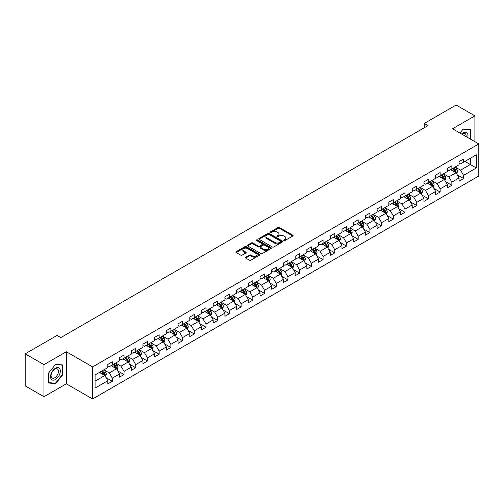 <?xml version="1.0" encoding="UTF-8"?>
<svg xmlns="http://www.w3.org/2000/svg" width="504" height="504" viewBox="0 0 504 504"><rect width="100%" height="100%" fill="white"/><g stroke="black" fill="none" stroke-linecap="round" stroke-linejoin="round"><path stroke-width="0.76" d="M283.916 240.528A0.731 0.422 0 0 0 284.949 240.528L292.774 236.011A1.039 0.598 0 0 0 293.082 235.588A1.039 0.598 0 0 0 292.774 235.16L279.518 227.506A1.039 0.598 0 0 0 278.044 227.506L270.213 232.023A0.731 0.422 0 0 0 271.247 232.621L272.261 232.035A3.333 1.928 0 0 1 276.973 232.035L278.082 232.672A3.333 1.928 0 0 1 279.058 234.032A3.333 1.928 0 0 1 278.082 235.393L277.068 235.979A0.731 0.422 0 0 0 278.095 236.578L279.109 235.992A3.333 1.928 0 0 1 283.828 235.992L284.93 236.628A3.333 1.928 0 0 1 285.907 237.989A3.333 1.928 0 0 1 284.93 239.35L283.916 239.936A0.731 0.422 0 0 0 283.916 240.528L283.916 239.936M245.7 257.191A1.039 0.598 0 0 0 245.398 257.62A1.039 0.598 0 0 0 245.7 258.042L249.423 260.19A1.039 0.598 0 0 0 250.898 260.19L259.591 255.169A1.039 0.598 0 0 0 259.894 254.747A1.039 0.598 0 0 0 259.591 254.318L246.33 246.664A1.039 0.598 0 0 0 244.856 246.664L236.162 251.685A1.039 0.598 0 0 0 235.859 252.107A1.039 0.598 0 0 0 236.162 252.536L240.654 255.131A1.039 0.598 0 0 0 242.128 255.131L245.851 252.983A1.039 0.598 0 0 0 246.154 252.554A1.039 0.598 0 0 0 245.851 252.132L243.621 250.841A2.785 1.606 0 0 1 242.808 249.707A2.785 1.606 0 0 1 244.528 248.22A2.785 1.606 0 0 1 247.565 248.567L256.29 253.607A2.785 1.606 0 0 1 257.109 254.747A2.785 1.606 0 0 1 255.389 256.234A2.785 1.606 0 0 1 252.353 255.881L250.898 255.043A1.039 0.598 0 0 0 249.423 255.043L245.7 257.191L245.7 258.042M66.326 351.742L43.961 364.657L25.2 353.827L25.2 385.888L43.961 396.724L66.326 383.809L92.597 398.973L92.597 366.912L66.326 351.742L66.326 383.809M474.9 141.681L474.9 115.857L452.535 128.772L478.8 143.936L92.597 366.912M474.9 115.857L456.133 105.027L424.242 123.442L424.242 127.777M25.2 353.827L57.097 335.412L60.852 337.573L427.99 125.609L424.242 123.442M272.33 246.96A1.039 0.598 0 0 0 273.804 246.96L282.498 241.945A1.039 0.598 0 0 0 282.807 241.517A1.039 0.598 0 0 0 282.498 241.095L269.237 233.44A1.039 0.598 0 0 0 267.769 233.44L259.075 238.455A1.039 0.598 0 0 0 258.766 238.883A1.039 0.598 0 0 0 259.075 239.306L272.33 246.96M256.826 240.685A0.731 0.422 0 0 1 257.563 240.792L257.563 239.923L271.045 247.71A1.039 0.598 0 0 1 271.347 248.132A1.039 0.598 0 0 1 271.045 248.56L262.351 253.575A1.039 0.598 0 0 1 260.877 253.575L247.615 245.921L251.338 243.791L251.338 242.922L247.615 245.07A1.039 0.598 0 0 0 247.313 245.498A1.039 0.598 0 0 0 247.615 245.921L247.615 245.07M251.338 243.791A1.039 0.598 0 0 1 252.813 243.791L252.813 242.922A1.039 0.598 0 0 0 251.338 242.922M252.813 242.922L258.187 246.028A1.039 0.598 0 0 0 259.661 246.028L262.13 244.604A1.039 0.598 0 0 0 262.433 244.175A1.039 0.598 0 0 0 262.13 243.753L256.53 240.521A0.731 0.422 0 0 1 257.563 239.923M92.597 398.973L478.8 176.003L478.8 143.936M106.067 377.679L112.335 381.295L112.335 378.132L119.536 373.974L119.536 377.137L124.041 374.535L124.041 371.372L131.248 367.214L131.248 370.377L135.746 367.775L135.746 364.613L142.953 360.454L142.953 363.617L147.458 361.015L147.458 357.853L154.659 353.695L154.659 356.857L159.163 354.255L159.163 351.093L166.37 346.935L166.37 350.097L170.869 347.495L170.869 344.333L178.076 340.175L178.076 343.337L182.58 340.742L182.58 337.573L189.781 333.415L189.781 336.577L194.286 333.982L194.286 330.819L201.493 326.655L201.493 329.818L205.997 327.222L205.997 324.059L213.198 319.895L213.198 323.058L217.703 320.462L217.703 317.299L224.91 313.135L224.91 316.304L229.408 313.702L229.408 310.54L236.615 306.382L236.615 309.544L241.12 306.942L241.12 303.78L248.321 299.622L248.321 302.784L252.825 300.182L252.825 297.02L260.033 292.862L260.033 296.024L264.531 293.423L264.531 290.26L271.738 286.102L271.738 289.264L276.242 286.663L276.242 283.5L283.443 279.342L283.443 282.505L287.948 279.903L287.948 276.74L295.155 272.582L295.155 275.745L299.659 273.143L299.659 269.98L306.86 265.822L306.86 268.985L311.365 266.383L311.365 263.22L318.572 259.062L318.572 262.225L323.07 259.623L323.07 256.46L330.277 252.302L330.277 255.465L334.782 252.869L334.782 249.701L341.983 245.542L341.983 248.705L346.487 246.109L346.487 242.947L353.695 238.783L353.695 241.945L358.193 239.35L358.193 236.187L365.4 232.023L365.4 235.185L369.904 232.59L369.904 229.427L377.105 225.263L377.105 228.432L381.61 225.83L381.61 222.667L388.817 218.509L388.817 221.672L393.322 219.07L393.322 215.907L400.522 211.749L400.522 214.912L405.027 212.31L405.027 209.147L412.228 204.989L412.228 208.152L416.732 205.55L416.732 202.387L423.94 198.229L423.94 201.392L428.444 198.79L428.444 195.628L435.645 191.47L435.645 194.632L440.149 192.03L440.149 188.868L447.357 184.71L447.357 187.872L451.855 185.27L451.855 182.108L459.062 177.95L459.062 181.112L463.567 178.511L463.567 175.348L476.324 167.983L476.324 154.81L470.32 158.281L470.32 164.518L476.324 167.983M112.335 381.295L107.831 383.897L107.831 380.734L95.073 388.099L95.073 374.926L107.831 367.561L107.831 364.398L112.335 361.796L112.335 364.959L119.536 360.801L119.536 357.638L124.041 355.036L124.041 358.199L131.248 354.041L131.248 350.879L135.746 348.277L135.746 351.439L142.953 347.281L142.953 344.119L147.458 341.517L147.458 344.679L154.659 340.521L154.659 337.359L159.163 334.757L159.163 337.919L166.37 333.761L166.37 330.599L170.869 327.997L170.869 331.166L178.076 327.001L178.076 323.839L182.58 321.243L182.58 324.406L189.781 320.242L189.781 317.079L194.286 314.483L194.286 317.646L201.493 313.482L201.493 310.319L205.997 307.724L205.997 310.886L213.198 306.728L213.198 303.559L217.703 300.964L217.703 304.126L224.91 299.968L224.91 296.806L229.408 294.204L229.408 297.366L236.615 293.208L236.615 290.046L241.12 287.444L241.12 290.606L248.321 286.448L248.321 283.286L252.825 280.684L252.825 283.846L260.033 279.688L260.033 276.526L264.531 273.924L264.531 277.087L271.738 272.929L271.738 269.766L276.242 267.164L276.242 270.327L283.443 266.169L283.443 263.006L287.948 260.404L287.948 263.567L295.155 259.409L295.155 256.246L299.659 253.644L299.659 256.807L306.86 252.649L306.86 249.486L311.365 246.884L311.365 250.047L318.572 245.889L318.572 242.726L323.07 240.124L323.07 243.293L330.277 239.129L330.277 235.966L334.782 233.371L334.782 236.534L341.983 232.369L341.983 229.207L346.487 226.611L346.487 229.774L353.695 225.609L353.695 222.447L358.193 219.851L358.193 223.014L365.4 218.856L365.4 215.687L369.904 213.091L369.904 216.254L377.105 212.096L377.105 208.933L381.61 206.331L381.61 209.494L388.817 205.336L388.817 202.173L393.322 199.571L393.322 202.734L400.522 198.576L400.522 195.413L405.027 192.811L405.027 195.974L412.228 191.816L412.228 188.654L416.732 186.052L416.732 189.214L423.94 185.056L423.94 181.894L428.444 179.292L428.444 182.454L435.645 178.296L435.645 175.134L440.149 172.532L440.149 175.694L447.357 171.536L447.357 168.374L451.855 165.772L451.855 168.934L459.062 164.776L459.062 161.614L463.567 159.012L463.567 162.181L476.324 154.81M111.132 365.652L116.537 368.771L109.33 372.935L103.925 369.81M107.831 365.828L109.33 366.691L112.335 364.959M109.33 372.935L112.335 378.132M116.537 368.771L119.536 373.974M122.837 358.892L128.243 362.011L121.036 366.175L115.637 363.056M119.536 359.069L121.036 359.932L124.041 358.199M121.036 366.175L124.041 371.372M128.243 362.011L131.248 367.214M134.549 352.132L139.948 355.257L132.747 359.415L127.342 356.296M131.248 352.309L132.747 353.172L135.746 351.439M132.747 359.415L135.746 364.613M139.948 355.257L142.953 360.454M146.255 345.372L151.66 348.497L144.453 352.655L139.047 349.537M142.953 345.549L144.453 346.418L147.458 344.679M144.453 352.655L147.458 357.853M151.66 348.497L154.659 353.695M157.96 338.619L163.365 341.737L156.164 345.895L150.759 342.777M154.659 338.789L156.164 339.658L159.163 337.919M156.164 345.895L159.163 351.093M163.365 341.737L166.37 346.935M169.672 331.859L175.077 334.977L167.87 339.135L162.464 336.017M166.37 332.029L167.87 332.898L170.869 331.166M167.87 339.135L170.869 344.333M175.077 334.977L178.076 340.175M181.377 325.099L186.782 328.217L179.575 332.375L174.176 329.257M178.076 325.269L179.575 326.138L182.58 324.406M179.575 332.375L182.58 337.573M186.782 328.217L189.781 333.415M193.089 318.339L198.488 321.457L191.287 325.615L185.882 322.497M189.781 318.509L191.287 319.378L194.286 317.646M191.287 325.615L194.286 330.819M198.488 321.457L201.493 326.655M204.794 311.579L210.2 314.698L202.992 318.856L197.587 315.737M201.493 311.749L202.992 312.619L205.997 310.886M202.992 318.856L205.997 324.059M210.2 314.698L213.198 319.895M216.499 304.819L221.905 307.938L214.698 312.096L209.299 308.977M213.198 304.989L214.698 305.859L217.703 304.126M214.698 312.096L217.703 317.299M221.905 307.938L224.91 313.135M228.211 298.059L233.61 301.178L226.409 305.336L221.004 302.217M224.91 298.229L226.409 299.099L229.408 297.366M226.409 305.336L229.408 310.54M233.61 301.178L236.615 306.382M239.917 291.299L245.322 294.418L238.115 298.582L232.709 295.457M236.615 291.476L238.115 292.339L241.12 290.606M238.115 298.582L241.12 303.78M245.322 294.418L248.321 299.622M251.622 284.539L257.027 287.658L249.827 291.822L244.421 288.697M248.321 284.716L249.827 285.579L252.825 283.846M249.827 291.822L252.825 297.02M257.027 287.658L260.033 292.862M263.334 277.78L268.739 280.898L261.532 285.062L256.127 281.938M260.033 277.956L261.532 278.819L264.531 277.087M261.532 285.062L264.531 290.26M268.739 280.898L271.738 286.102M275.039 271.02L280.445 274.144L273.237 278.303L267.838 275.184M271.738 271.196L273.237 272.059L276.242 270.327M273.237 278.303L276.242 283.5M280.445 274.144L283.443 279.342M286.751 264.26L292.15 267.385L284.949 271.543L279.544 268.424M283.443 264.436L284.949 265.299L287.948 263.567M284.949 271.543L287.948 276.74M292.15 267.385L295.155 272.582M298.456 257.5L303.862 260.625L296.654 264.783L291.249 261.664M295.155 257.676L296.654 258.546L299.659 256.807M296.654 264.783L299.659 269.98M303.862 260.625L306.86 265.822M310.162 250.746L315.567 253.865L308.36 258.023L302.961 254.904M306.86 250.916L308.36 251.786L311.365 250.047M308.36 258.023L311.365 263.22M315.567 253.865L318.572 259.062M321.873 243.986L327.272 247.105L320.072 251.263L314.666 248.144M318.572 244.157L320.072 245.026L323.07 243.293M320.072 251.263L323.07 256.46M327.272 247.105L330.277 252.302M333.579 237.227L338.984 240.345L331.777 244.503L326.371 241.384M330.277 237.397L331.777 238.266L334.782 236.534M331.777 244.503L334.782 249.701M338.984 240.345L341.983 245.542M345.284 230.467L350.69 233.585L343.489 237.743L338.083 234.625M341.983 230.637L343.489 231.506L346.487 229.774M343.489 237.743L346.487 242.947M350.69 233.585L353.695 238.783M356.996 223.707L362.395 226.825L355.194 230.983L349.789 227.865M353.695 223.877L355.194 224.746L358.193 223.014M355.194 230.983L358.193 236.187M362.395 226.825L365.4 232.023M368.701 216.947L374.107 220.065L366.899 224.223L361.5 221.105M365.4 217.117L366.899 217.986L369.904 216.254M366.899 224.223L369.904 229.427M374.107 220.065L377.105 225.263M380.413 210.187L385.812 213.305L378.611 217.463L373.206 214.345M377.105 210.363L378.611 211.226L381.61 209.494M378.611 217.463L381.61 222.667M385.812 213.305L388.817 218.509M392.118 203.427L397.524 206.546L390.316 210.71L384.911 207.585M388.817 203.603L390.316 204.466L393.322 202.734M390.316 210.71L393.322 215.907M397.524 206.546L400.522 211.749M403.824 196.667L409.229 199.786L402.022 203.95L396.623 200.825M400.522 196.844L402.022 197.707L405.027 195.974M402.022 203.95L405.027 209.147M409.229 199.786L412.228 204.989M415.535 189.907L420.935 193.026L413.734 197.19L408.328 194.072M412.228 190.084L413.734 190.947L416.732 189.214M413.734 197.19L416.732 202.387M420.935 193.026L423.94 198.229M427.241 183.147L432.646 186.272L425.439 190.43L420.034 187.312M423.94 183.324L425.439 184.187L428.444 182.454M425.439 190.43L428.444 195.628M432.646 186.272L435.645 191.47M438.946 176.387L444.352 179.512L437.144 183.67L431.745 180.552M435.645 176.564L437.144 177.427L440.149 175.694M437.144 183.67L440.149 188.868M444.352 179.512L447.357 184.71M450.658 169.627L456.057 172.752L448.856 176.91L443.451 173.792M447.357 169.804L448.856 170.673L451.855 168.934M448.856 176.91L451.855 182.108M456.057 172.752L459.062 177.95M464.915 161.4L470.32 164.518L460.561 170.15L455.156 167.032M459.062 163.044L460.561 163.913L463.567 162.181M460.561 170.15L463.567 175.348M43.961 364.657L43.961 396.724M95.073 381.163L104.826 375.53L99.427 372.412M104.826 375.53L107.831 380.734M457.298 174.894L463.567 178.511M445.593 181.654L451.855 185.27M433.881 188.414L440.149 192.03M422.176 195.174L428.444 198.79M410.47 201.934L416.732 205.55M398.759 208.694L405.027 212.31M387.053 215.454L393.322 219.07M375.341 222.214L381.61 225.83M363.636 228.974L369.904 232.59M351.931 235.727L358.193 239.35M340.219 242.487L346.487 246.109M328.514 249.247L334.782 252.869M316.808 256.007L323.07 259.623M305.096 262.767L311.365 266.383M293.391 269.527L299.659 273.143M281.679 276.286L287.948 279.903M269.974 283.046L276.242 286.663M258.269 289.806L264.531 293.423M246.557 296.566L252.825 300.182M234.851 303.326L241.12 306.942M223.146 310.086L229.408 313.702M211.434 316.846L217.703 320.462M199.729 323.599L205.997 327.222M188.017 330.359L194.286 333.982M176.312 337.119L182.58 340.742M164.606 343.879L170.869 347.495M152.895 350.639L159.163 354.255M141.189 357.399L147.458 361.015M129.484 364.159L135.746 367.775M117.772 370.919L124.041 374.535M470.509 139.148L470.509 129.597L463.264 128.948L459.963 133.062L463.113 129.163L470.131 129.793L470.131 138.934M48.352 382.983L55.598 383.626L62.836 374.617L62.836 364.965L55.598 364.316L48.352 373.325L48.352 382.983M62.465 374.403L62.836 374.617M54.829 383.185L55.598 383.626M284.206 240.635L284.93 240.219A3.333 1.928 0 0 0 285.907 238.858L285.907 237.989M279.058 234.032L279.058 234.902A3.333 1.928 0 0 1 278.082 236.263L277.358 236.678M292.761 236.017L279.518 228.369A1.039 0.598 0 0 0 278.044 228.369L270.509 232.722M282.498 241.095L282.498 241.945L269.237 234.303A1.039 0.598 0 0 0 267.769 234.303L259.087 239.318L259.075 238.455M280.659 241.819A0.731 0.422 0 0 0 280.659 241.221L269.016 234.499A0.731 0.422 0 0 0 267.989 234.499L266.918 235.116A3.333 1.928 0 0 0 265.942 236.477A3.333 1.928 0 0 0 266.918 237.838L274.875 242.43A3.333 1.928 0 0 0 279.588 242.43L280.659 241.819L280.659 242.682A0.731 0.422 0 0 0 280.873 242.386L280.873 241.517M265.942 236.477L265.942 237.346A3.333 1.928 0 0 0 266.918 238.707L266.918 237.838M280.659 242.682L279.588 243.3A3.333 1.928 0 0 1 274.875 243.3L266.918 238.707M252.813 243.791L258.187 246.891A1.039 0.598 0 0 0 259.661 246.891L262.13 245.467A1.039 0.598 0 0 0 262.433 245.045L262.433 244.175M257.563 240.792L271.032 248.567M263.768 249.247A2.785 1.606 0 0 0 266.805 249.6A2.785 1.606 0 0 0 268.525 248.113A2.785 1.606 0 0 0 267.712 246.973L264.638 245.196A1.039 0.598 0 0 0 263.164 245.196L260.694 246.62A1.039 0.598 0 0 0 260.392 247.048A1.039 0.598 0 0 0 260.694 247.47L263.768 249.247L263.768 250.116A2.785 1.606 0 0 0 266.805 250.463A2.785 1.606 0 0 0 268.525 248.976L268.525 248.113M260.392 247.048L260.392 247.918A1.039 0.598 0 0 0 260.694 248.34L260.694 247.47M263.768 250.116L260.694 248.34M257.109 254.747L257.109 255.61A2.785 1.606 0 0 1 255.389 257.097A2.785 1.606 0 0 1 252.353 256.75L250.898 255.912A1.039 0.598 0 0 0 249.423 255.912L245.719 258.048M242.808 249.707L242.808 250.57A2.785 1.606 0 0 0 243.621 251.71L243.621 250.841M245.839 252.989L243.621 251.71M259.573 255.181L246.33 247.533A1.039 0.598 0 0 0 244.856 247.533L236.174 252.542M456.656 173.779L457.544 171.53A2.81 1.625 -120 0 0 456.649 169.136L455.099 167.063M452.397 170.636L451.345 169.231M452.775 168.412L454.325 170.478A2.81 1.625 60 0 1 455.125 172.166L456.026 171.65A2.81 1.625 -120 0 0 455.219 169.955L453.676 167.889M452.97 168.298L454.69 170.591A1.43 0.825 60 0 1 454.948 171.026L456.026 171.65M469.665 129.522L470.131 129.793M467.756 137.56A6.898 3.982 120 0 0 466.565 132.546A6.898 3.982 120 0 0 461.62 134.02M466.087 136.597A5.223 3.018 120 0 0 465.041 133.604A5.223 3.018 120 0 0 461.922 134.19M55.446 379.518A6.898 3.982 120 0 0 60.322 371.07A6.898 3.982 120 0 0 55.446 368.254A6.898 3.982 120 0 0 50.564 376.702A6.898 3.982 120 0 0 55.446 379.518M54.76 377.754A5.223 3.018 120 0 0 58.174 373.155A5.223 3.018 120 0 0 57.374 368.966A5.223 3.018 120 0 0 54.76 369.224A5.223 3.018 120 0 0 51.351 373.829A5.223 3.018 120 0 0 52.151 378.013A5.223 3.018 120 0 0 54.76 377.754M48.428 373.256L55.446 364.531L62.465 365.154L62.465 374.51L55.446 383.242L48.428 382.618L48.428 373.256M61.998 364.89L62.465 365.154M444.944 180.539L445.838 178.29A2.81 1.625 -120 0 0 444.938 175.89L443.394 173.823M440.691 177.395L439.639 175.991M441.063 175.165L442.613 177.238A2.81 1.625 60 0 1 443.419 178.926L444.32 178.41A2.81 1.625 -120 0 0 443.514 176.715L441.964 174.649M441.258 175.058L442.978 177.351A1.43 0.825 60 0 1 443.236 177.786L444.32 178.41M433.238 187.299L434.133 185.05A2.81 1.625 -120 0 0 433.232 182.65L431.682 180.583M428.986 184.155L427.934 182.75M429.358 181.925L430.907 183.998A2.81 1.625 60 0 1 431.714 185.686L432.615 185.17A2.81 1.625 -120 0 0 431.808 183.475L430.259 181.409M429.553 181.812L431.273 184.111A1.43 0.825 60 0 1 431.531 184.546L432.615 185.17M421.527 194.053L422.421 191.803A2.81 1.625 -120 0 0 421.527 189.409L419.977 187.343M417.274 190.915L416.222 189.51M417.652 188.685L419.196 190.758A2.81 1.625 60 0 1 420.002 192.446L420.903 191.929A2.81 1.625 -120 0 0 420.097 190.235L418.547 188.168M417.848 188.572L419.561 190.865A1.43 0.825 60 0 1 419.826 191.306L420.903 191.929M409.821 200.812L410.716 198.563A2.81 1.625 -120 0 0 409.815 196.169L408.265 194.103M405.569 197.675L404.517 196.27M405.941 195.445L407.49 197.511A2.81 1.625 60 0 1 408.297 199.206L409.198 198.683A2.81 1.625 -120 0 0 408.391 196.995L406.841 194.928M406.136 195.332L407.856 197.625A1.43 0.825 60 0 1 408.114 198.059L409.198 198.683M398.116 207.572L399.004 205.323A2.81 1.625 -120 0 0 398.11 202.929L396.56 200.863M393.857 204.435L392.805 203.03M394.235 202.205L395.785 204.271A2.81 1.625 60 0 1 396.585 205.966L397.486 205.443A2.81 1.625 -120 0 0 396.686 203.755L395.136 201.688M394.43 202.091L396.15 204.385A1.43 0.825 60 0 1 396.409 204.819L397.486 205.443M386.404 214.332L387.299 212.083A2.81 1.625 -120 0 0 386.404 209.689L384.854 207.623M382.152 211.195L381.1 209.79M382.523 208.965L384.073 211.031A2.81 1.625 60 0 1 384.88 212.726L385.781 212.203A2.81 1.625 -120 0 0 384.974 210.514L383.424 208.448M382.725 208.851L384.439 211.144A1.43 0.825 60 0 1 384.703 211.579L385.781 212.203M374.699 221.092L375.593 218.843A2.81 1.625 -120 0 0 374.692 216.449L373.143 214.383M370.446 217.955L369.394 216.55M370.818 215.725L372.368 217.791A2.81 1.625 60 0 1 373.174 219.486L374.075 218.963A2.81 1.625 -120 0 0 373.269 217.274L371.719 215.202M371.013 215.611L372.733 217.904A1.43 0.825 60 0 1 372.991 218.339L374.075 218.963M362.993 227.852L363.882 225.603A2.81 1.625 -120 0 0 362.987 223.209L361.437 221.143M358.735 224.715L357.683 223.31M359.113 222.484L360.662 224.551A2.81 1.625 60 0 1 361.462 226.246L362.363 225.723A2.81 1.625 -120 0 0 361.563 224.034L360.014 221.962M359.308 222.371L361.028 224.664A1.43 0.825 60 0 1 361.286 225.099L362.363 225.723M351.282 234.612L352.176 232.363A2.81 1.625 -120 0 0 351.275 229.969L349.732 227.903M347.029 231.468L345.977 230.07M347.401 229.244L348.951 231.311A2.81 1.625 60 0 1 349.757 233.006L350.658 232.483A2.81 1.625 -120 0 0 349.852 230.794L348.302 228.722M347.596 229.131L349.316 231.424A1.43 0.825 60 0 1 349.581 231.859L350.658 232.483M339.576 241.372L340.471 239.123A2.81 1.625 -120 0 0 339.57 236.729L338.02 234.662M335.324 238.228L334.272 236.823M335.696 236.004L337.245 238.071A2.81 1.625 60 0 1 338.052 239.759L338.953 239.243A2.81 1.625 -120 0 0 338.146 237.548L336.596 235.481M335.891 235.891L337.611 238.184A1.43 0.825 60 0 1 337.869 238.619L338.953 239.243M327.865 248.132L328.759 245.883A2.81 1.625 -120 0 0 327.865 243.489L326.315 241.416M323.612 244.988L322.56 243.583M323.99 242.764L325.534 244.831A2.81 1.625 60 0 1 326.34 246.519L327.241 246.002A2.81 1.625 -120 0 0 326.435 244.308L324.891 242.241M324.185 242.651L325.899 244.944A1.43 0.825 60 0 1 326.164 245.379L327.241 246.002M316.159 254.892L317.054 252.643A2.81 1.625 -120 0 0 316.153 250.249L314.603 248.176M311.907 251.748L310.855 250.343M312.278 249.524L313.828 251.591A2.81 1.625 60 0 1 314.635 253.279L315.536 252.762A2.81 1.625 -120 0 0 314.729 251.068L313.179 249.001M312.474 249.411L314.194 251.704A1.43 0.825 60 0 1 314.452 252.139L315.536 252.762M304.454 261.652L305.342 259.402A2.81 1.625 -120 0 0 304.447 257.008L302.898 254.936M300.195 258.508L299.143 257.103M300.573 256.284L302.123 258.35A2.81 1.625 60 0 1 302.923 260.039L303.824 259.522A2.81 1.625 -120 0 0 303.024 257.827L301.474 255.761M300.768 256.171L302.488 258.464A1.43 0.825 60 0 1 302.747 258.899L303.824 259.522M292.742 268.411L293.637 266.162A2.81 1.625 -120 0 0 292.742 263.762L291.192 261.696M288.49 265.268L287.438 263.863M288.861 263.038L290.411 265.11A2.81 1.625 60 0 1 291.218 266.799L292.118 266.282A2.81 1.625 -120 0 0 291.312 264.587L289.762 262.521M289.063 262.924L290.776 265.224A1.43 0.825 60 0 1 291.041 265.658L292.118 266.282M281.037 275.171L281.931 272.922A2.81 1.625 -120 0 0 281.03 270.522L279.481 268.456M276.784 272.028L275.732 270.623M277.156 269.798L278.706 271.87A2.81 1.625 60 0 1 279.512 273.559L280.413 273.042A2.81 1.625 -120 0 0 279.607 271.347L278.057 269.281M277.351 269.684L279.071 271.984A1.43 0.825 60 0 1 279.329 272.418L280.413 273.042M269.331 281.925L270.22 279.676A2.81 1.625 -120 0 0 269.325 277.282L267.775 275.216M265.072 278.788L264.02 277.383M265.451 276.557L267 278.63A2.81 1.625 60 0 1 267.8 280.318L268.701 279.796A2.81 1.625 -120 0 0 267.901 278.107L266.351 276.041M265.646 276.444L267.366 278.737A1.43 0.825 60 0 1 267.624 279.178L268.701 279.796M257.62 288.685L258.514 286.436A2.81 1.625 -120 0 0 257.613 284.042L256.07 281.975M253.367 285.548L252.315 284.143M253.739 283.317L255.289 285.384A2.81 1.625 60 0 1 256.095 287.078L256.996 286.555A2.81 1.625 -120 0 0 256.19 284.867L254.64 282.801M253.934 283.204L255.654 285.497A1.43 0.825 60 0 1 255.919 285.932L256.996 286.555M245.914 295.445L246.809 293.196A2.81 1.625 -120 0 0 245.908 290.802L244.358 288.735M241.662 292.307L240.61 290.902M242.033 290.077L243.583 292.144A2.81 1.625 60 0 1 244.39 293.838L245.291 293.315A2.81 1.625 -120 0 0 244.484 291.627L242.934 289.561M242.229 289.964L243.949 292.257A1.43 0.825 60 0 1 244.207 292.692L245.291 293.315M234.209 302.205L235.097 299.956A2.81 1.625 -120 0 0 234.203 297.562L232.653 295.495M229.95 299.067L228.898 297.662M230.328 296.837L231.871 298.904A2.81 1.625 60 0 1 232.678 300.598L233.579 300.075A2.81 1.625 -120 0 0 232.772 298.387L231.229 296.321M230.523 296.724L232.237 299.017A1.43 0.825 60 0 1 232.502 299.452L233.579 300.075M222.497 308.965L223.392 306.716A2.81 1.625 -120 0 0 222.491 304.322L220.947 302.255M218.245 305.827L217.192 304.422M218.616 303.597L220.166 305.663A2.81 1.625 60 0 1 220.972 307.358L221.873 306.835A2.81 1.625 -120 0 0 221.067 305.147L219.517 303.074M218.812 303.484L220.532 305.777A1.43 0.825 60 0 1 220.79 306.212L221.873 306.835M210.792 315.724L211.68 313.475A2.81 1.625 -120 0 0 210.785 311.081L209.236 309.015M206.539 312.587L205.487 311.182M206.911 310.357L208.461 312.423A2.81 1.625 60 0 1 209.267 314.118L210.162 313.595A2.81 1.625 -120 0 0 209.362 311.907L207.812 309.834M207.106 310.243L208.826 312.537A1.43 0.825 60 0 1 209.084 312.971L210.162 313.595M199.08 322.484L199.975 320.235A2.81 1.625 -120 0 0 199.08 317.841L197.53 315.775M194.828 319.341L193.775 317.936M195.199 317.117L196.749 319.183A2.81 1.625 60 0 1 197.555 320.878L198.456 320.355A2.81 1.625 -120 0 0 197.65 318.667L196.1 316.594M195.401 317.003L197.114 319.297A1.43 0.825 60 0 1 197.379 319.731L198.456 320.355M187.375 329.244L188.269 326.995A2.81 1.625 -120 0 0 187.368 324.601L185.819 322.535M183.122 326.101L182.07 324.696M183.494 323.877L185.044 325.943A2.81 1.625 60 0 1 185.85 327.631L186.751 327.115A2.81 1.625 -120 0 0 185.944 325.42L184.395 323.354M183.689 323.763L185.409 326.056A1.43 0.825 60 0 1 185.667 326.491L186.751 327.115M175.669 336.004L176.558 333.755A2.81 1.625 -120 0 0 175.663 331.361L174.113 329.288M171.41 332.861L170.358 331.456M171.788 330.637L173.338 332.703A2.81 1.625 60 0 1 174.138 334.391L175.039 333.875A2.81 1.625 -120 0 0 174.239 332.18L172.689 330.114M171.984 330.523L173.704 332.816A1.43 0.825 60 0 1 173.962 333.251L175.039 333.875M163.958 342.764L164.852 340.515A2.81 1.625 -120 0 0 163.958 338.121L162.408 336.048M159.705 339.62L158.653 338.216M160.077 337.396L161.627 339.463A2.81 1.625 60 0 1 162.433 341.151L163.334 340.635A2.81 1.625 -120 0 0 162.527 338.94L160.978 336.874M160.272 337.283L161.992 339.576A1.43 0.825 60 0 1 162.257 340.011L163.334 340.635M152.252 349.524L153.147 347.275A2.81 1.625 -120 0 0 152.246 344.881L150.696 342.808M148 346.38L146.947 344.975M148.371 344.156L149.921 346.223A2.81 1.625 60 0 1 150.727 347.911L151.628 347.395A2.81 1.625 -120 0 0 150.822 345.7L149.272 343.634M148.567 344.043L150.287 346.336A1.43 0.825 60 0 1 150.545 346.771L151.628 347.395M140.547 356.284L141.435 354.035A2.81 1.625 -120 0 0 140.54 351.635L138.991 349.568M136.288 353.14L135.236 351.735M136.666 350.91L138.209 352.983A2.81 1.625 60 0 1 139.016 354.671L139.917 354.154A2.81 1.625 -120 0 0 139.11 352.46L137.567 350.393M136.861 350.797L138.575 353.096A1.43 0.825 60 0 1 138.839 353.531L139.917 354.154M128.835 363.038L129.73 360.795A2.81 1.625 -120 0 0 128.829 358.394L127.285 356.328M124.582 359.9L123.53 358.495M124.954 357.67L126.504 359.743A2.81 1.625 60 0 1 127.31 361.431L128.211 360.914A2.81 1.625 -120 0 0 127.405 359.22L125.855 357.153M125.15 357.556L126.869 359.856A1.43 0.825 60 0 1 127.128 360.291L128.211 360.914M117.13 369.797L118.018 367.548A2.81 1.625 -120 0 0 117.123 365.154L115.573 363.088M112.877 366.66L111.825 365.255M113.249 364.43L114.799 366.496A2.81 1.625 60 0 1 115.605 368.191L116.5 367.668A2.81 1.625 -120 0 0 115.7 365.98L114.15 363.913M113.444 364.316L115.164 366.61A1.43 0.825 60 0 1 115.422 367.051L116.5 367.668M105.418 376.557L106.312 374.308A2.81 1.625 -120 0 0 105.418 371.914L103.868 369.848M101.165 373.42L100.113 372.015M101.537 371.19L103.087 373.256A2.81 1.625 60 0 1 103.893 374.951L104.794 374.428A2.81 1.625 -120 0 0 103.988 372.739L102.438 370.673M101.739 371.076L103.452 373.37A1.43 0.825 60 0 1 103.717 373.804L104.794 374.428M284.93 240.219L284.93 239.35M277.068 236.578L277.068 235.979M278.082 236.263L278.082 235.393M270.213 232.621L270.213 232.023M278.044 228.369L278.044 227.506M279.518 228.369L279.518 227.506M292.774 236.011L292.774 235.16M267.769 234.303L267.769 233.44M269.237 234.303L269.237 233.44M274.875 243.3L274.875 242.43M279.588 243.3L279.588 242.43M258.187 246.891L258.187 246.028M259.661 246.891L259.661 246.028M262.13 245.467L262.13 244.604M271.045 248.56L271.045 247.71M249.423 255.912L249.423 255.043M250.898 255.912L250.898 255.043M252.353 256.75L252.353 255.881M245.851 252.983L245.851 252.132M236.162 252.536L236.162 251.685M244.856 247.533L244.856 246.664M246.33 247.533L246.33 246.664M259.591 255.169L259.591 254.318M455.78 172.588L457.525 171.581M455.219 169.955L456.649 169.136M453.222 171.114L454.325 170.478M444.074 179.348L445.82 178.34M443.514 176.715L444.938 175.89M441.517 177.868L442.613 177.238M432.369 186.108L434.114 185.1M431.808 183.475L433.232 182.65M429.805 184.628L430.907 183.998M420.657 192.868L422.402 191.86M420.097 190.235L421.527 189.409M418.099 191.388L419.196 190.758M408.952 199.628L410.697 198.62M408.391 196.995L409.815 196.169M406.388 198.148L407.49 197.511M397.246 206.388L398.992 205.38M396.686 203.755L398.11 202.929M394.682 204.907L395.785 204.271M385.535 213.148L387.28 212.14M384.974 210.514L386.404 209.689M382.977 211.667L384.073 211.031M373.829 219.908L375.575 218.9M373.269 217.274L374.692 216.449M371.265 218.427L372.368 217.791M362.118 226.668L363.863 225.66M361.563 224.034L362.987 223.209M359.56 225.187L360.662 224.551M350.412 233.428L352.157 232.42M349.852 230.794L351.275 229.969M347.854 231.947L348.951 231.311M338.707 240.181L340.452 239.179M338.146 237.548L339.57 236.729M336.143 238.707L337.245 238.071M326.995 246.941L328.74 245.933M326.435 244.308L327.865 243.489M324.437 245.467L325.534 244.831M315.29 253.701L317.035 252.693M314.729 251.068L316.153 250.249M312.726 252.227L313.828 251.591M303.584 260.461L305.329 259.453M303.024 257.827L304.447 257.008M301.02 258.987L302.123 258.35M291.873 267.221L293.618 266.213M291.312 264.587L292.742 263.762M289.315 265.74L290.411 265.11M280.167 273.981L281.912 272.973M279.607 271.347L281.03 270.522M277.603 272.5L278.706 271.87M268.456 280.741L270.201 279.733M267.901 278.107L269.325 277.282M265.898 279.26L267 278.63M256.75 287.5L258.495 286.493M256.19 284.867L257.613 284.042M254.192 286.02L255.289 285.384M245.045 294.26L246.79 293.252M244.484 291.627L245.908 290.802M242.481 292.78L243.583 292.144M233.333 301.02L235.078 300.012M232.772 298.387L234.203 297.562M230.775 299.54L231.871 298.904M221.628 307.78L223.373 306.772M221.067 305.147L222.491 304.322M219.064 306.3L220.166 305.663M209.922 314.54L211.667 313.532M209.362 311.907L210.785 311.081M207.358 313.06L208.461 312.423M198.211 321.3L199.956 320.292M197.65 318.667L199.08 317.841M195.653 319.82L196.749 319.183M186.505 328.054L188.25 327.052M185.944 325.42L187.368 324.601M183.941 326.579L185.044 325.943M174.793 334.814L176.539 333.805M174.239 332.18L175.663 331.361M172.236 333.339L173.338 332.703M163.088 341.573L164.833 340.565M162.527 338.94L163.958 338.121M160.53 340.099L161.627 339.463M151.383 348.333L153.128 347.325M150.822 345.7L152.246 344.881M148.819 346.859L149.921 346.223M139.671 355.093L141.416 354.085M139.11 352.46L140.54 351.635M137.113 353.613L138.209 352.983M127.966 361.853L129.711 360.845M127.405 359.22L128.829 358.394M125.408 360.373L126.504 359.743M116.26 368.613L118.005 367.605M115.7 365.98L117.123 365.154M113.696 367.132L114.799 366.496M104.548 375.373L106.294 374.365M103.988 372.739L105.418 371.914M101.991 373.892L103.087 373.256"/></g></svg>
